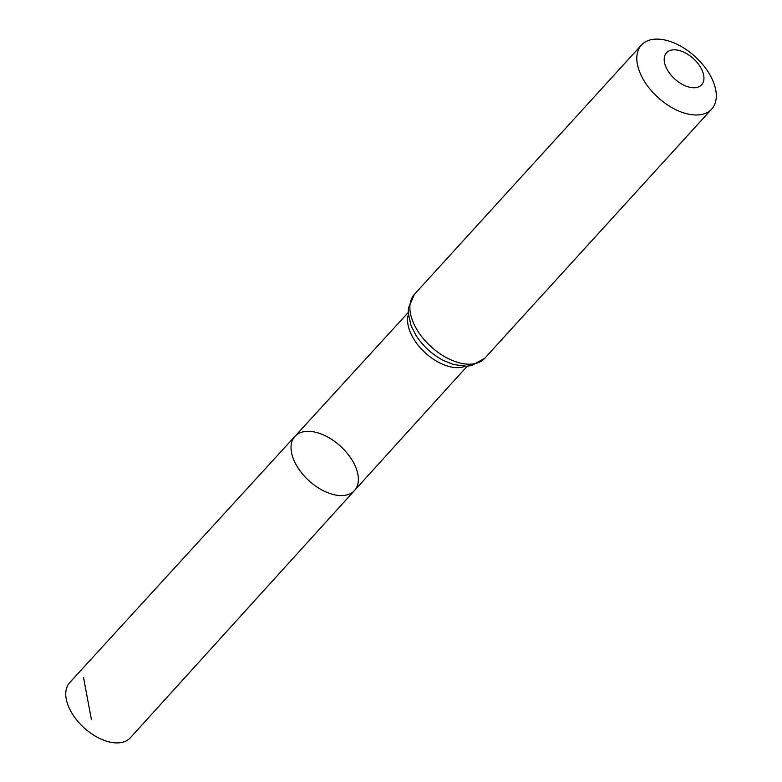 <?xml version="1.0" encoding="UTF-8"?>
<svg xmlns="http://www.w3.org/2000/svg" width="782" height="782" viewBox="0 0 782 782"><rect width="100%" height="100%" fill="white"/><g stroke="black" fill="none" stroke-linecap="round" stroke-linejoin="round"><path stroke-width="1.17" d="M294.961 436.327A40.253 23.372 42.3 0 0 308.968 480.735A40.253 23.372 42.3 0 0 354.49 490.529A40.253 23.372 42.3 0 0 348.303 454.635A40.253 23.372 42.3 0 0 308.47 431.302A40.253 23.372 42.3 0 0 294.961 436.327A40.253 23.372 42.3 0 0 308.968 480.735A40.253 23.372 42.3 0 0 354.49 490.529L130.379 737.749A40.996 23.802 42.3 0 1 116.577 742.9A40.996 23.802 42.3 0 1 75.991 719.108A40.996 23.802 42.3 0 1 69.754 682.549L408.233 312.487M674.495 49.813A23.763 13.802 -137.7 0 1 703.947 78.503A23.763 13.802 -137.7 0 1 673.791 78.053A23.763 13.802 -137.7 0 1 674.495 49.813M657.388 39.1A47.526 27.595 -137.7 0 1 704.426 66.666A47.526 27.595 -137.7 0 1 711.698 109.05A47.526 27.595 -137.7 0 1 657.975 97.457A47.526 27.595 -137.7 0 1 641.416 45.053A47.526 27.595 -137.7 0 1 657.388 39.1M83.508 677.437L91.426 719.636M465.173 366.25A39.872 23.157 -137.7 0 1 425.349 352.926A39.872 23.157 -137.7 0 1 408.36 314.52M484.762 358.264A47.526 27.595 -137.7 0 1 431.038 346.67A47.526 27.595 -137.7 0 1 414.48 294.267L408.419 308.04L408.263 313.162L411.137 325.85L415.829 335.107A43.704 25.376 -137.7 0 0 443.971 360.737L453.638 364.549L466.531 366.22L471.624 365.595L484.762 358.264L711.698 109.05M467.216 366.191L354.49 490.529M641.416 45.053L414.48 294.267"/></g></svg>
